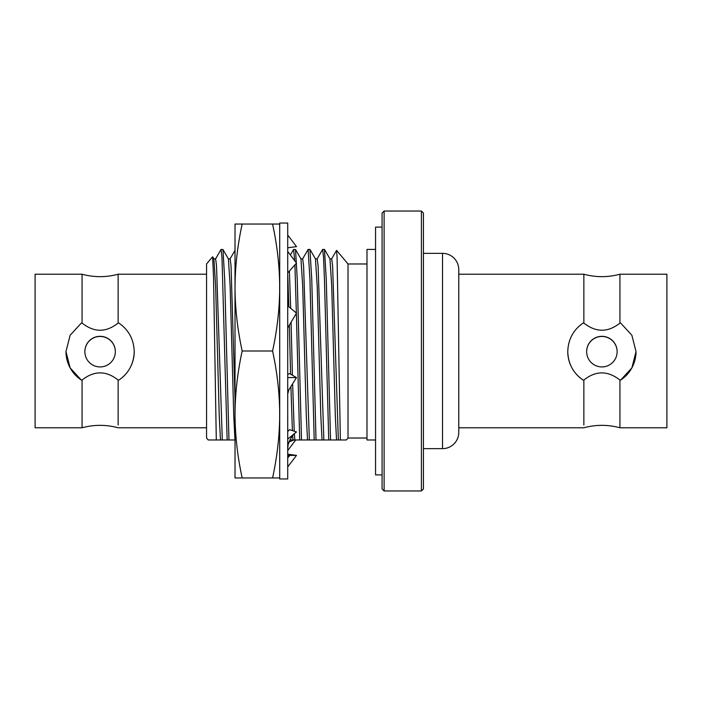 <?xml version="1.0" encoding="UTF-8"?>
<svg xmlns="http://www.w3.org/2000/svg" width="702" height="702" viewBox="0 0 702 702"><rect width="100%" height="100%" fill="white"/><g stroke="black" fill="none" stroke-linecap="round" stroke-linejoin="round"><path stroke-width="1.05" d="M287.715 223.043L287.715 478.957L279.712 478.957L279.712 223.043L287.715 223.043M279.65 420.27L279.65 408.687M279.65 293.313L279.65 281.721M279.65 224.043L272.569 224.043C277.211 245.331 279.598 266.488 279.712 287.522C279.598 308.555 277.211 329.712 272.569 351C277.211 372.288 279.598 393.445 279.712 414.478C279.598 435.512 277.211 456.669 272.569 477.957L279.712 477.957M287.776 247.797L296.498 246.621L287.776 235.126M287.776 272.867L296.498 263.066L287.776 251.535M287.776 327.781L296.498 313.092L287.776 305.94M287.776 393.673L288.917 389.733L296.498 377.597L289.619 373.604L287.776 374.333M287.776 377.553L296.498 377.597M287.776 448.157L288.145 444.638C290.33 438.504 292.857 434.512 295.709 432.66L296.498 431.949L289.619 429.685L287.776 431.353M289.619 429.685L287.776 431.414M287.776 439.022L296.498 431.949M287.776 454.203L296.498 455.379L287.776 455.466M289.619 455.712L287.776 457.774M287.776 466.874L296.498 455.379M293.954 439.97L289.619 441.742L289.215 441.286M289.619 441.742L288.733 442.514M287.776 450.465L295.709 439.97M287.715 477.957L287.715 224.043M235.021 287.522L235.021 224.043L242.172 224.043C237.504 245.533 235.117 266.69 235.021 287.522C235.117 308.345 237.504 329.501 242.172 351C237.504 372.49 235.117 393.655 235.021 414.478L235.021 287.522M235.021 414.478C235.117 435.301 237.504 456.467 242.172 477.957L235.021 477.957L235.021 414.478M272.569 351L242.172 351M272.569 477.957L242.172 477.957M272.569 224.043L242.172 224.043M458.766 432.09A16.251 16.251 0 0 1 442.523 448.648L442.523 253.352A16.251 16.251 0 0 1 458.766 269.91L458.766 432.09M384.117 211.039L384.117 490.961L382.081 488.925L382.081 213.075L384.117 211.039L421.402 211.039L423.429 213.075L423.429 488.925L421.402 490.961L421.402 211.039M115.339 351.693L115.339 351.562A15.233 15.233 180 0 0 100.105 336.319A15.233 15.233 180 0 0 84.872 351.562L84.872 351.693A15.233 15.233 180 0 0 100.105 366.927A15.233 15.233 180 0 0 115.339 351.693A15.233 15.233 180 0 0 100.105 336.46A15.233 15.233 180 0 0 84.872 351.693M601.895 366.927A15.233 15.233 180 0 0 617.128 351.693A15.233 15.233 180 0 0 601.895 336.46A15.233 15.233 180 0 0 586.661 351.693A15.233 15.233 180 0 0 601.895 366.927M617.128 351.693L617.128 351.562A15.233 15.233 180 0 0 601.895 336.319A15.233 15.233 180 0 0 586.661 351.562L586.661 351.693M118.138 321.683L118.138 274.219L118.138 323.06L118.875 323.06C128.694 329.861 133.81 339.373 134.231 351.597C133.801 363.838 128.685 373.324 118.875 380.054L118.138 380.054L118.138 425.008M118.138 276.992L118.138 274.219L206.555 274.219M583.862 321.683L583.862 274.219L583.862 323.06L583.125 323.06C573.306 329.861 568.19 339.373 567.769 351.597C568.199 363.838 573.315 373.324 583.125 380.054L583.862 380.054L583.862 425.008M567.769 351.579A34.126 34.126 180 0 0 583.125 380.054M423.429 253.352L442.523 253.352M423.429 448.648L442.523 448.648M384.117 490.961L421.402 490.961M208.196 439.97L206.555 438.022L206.555 263.978L212.609 256.774L213.899 258.933L215.628 285.846L219.252 416.154L220.463 439.97L208.196 439.97L216.295 439.97L213.548 277.202L212.609 256.774M336.6 250.377L348.017 263.978L348.017 438.022L346.376 439.97L340.365 439.97L337.057 256.563L336.548 250.386L331.607 258.933M348.017 263.978L366.988 263.978M348.017 438.022L366.988 438.022M375.552 439.97L366.988 439.97L366.988 249.429L375.552 249.429M619.927 276.992L619.927 274.219L666.9 274.219L666.9 427.781L619.927 427.781L619.927 380.054L620.673 380.054L631.879 367.892L636.021 351.597L631.87 335.266L620.673 323.06L619.927 323.06L619.927 274.219L619.927 321.683M619.927 425.008L619.927 427.781C607.906 424.534 595.884 424.534 583.862 427.781L458.775 427.781M118.138 274.219C106.116 277.465 94.094 277.465 82.073 274.219L35.1 274.219L35.1 427.781L82.073 427.781L82.073 380.054L81.327 380.054L70.121 367.892L65.979 351.597L70.13 335.266L81.327 323.06L82.073 323.06L82.073 274.219L82.073 321.683M82.073 274.219L82.073 276.992M235.021 439.97L220.463 439.97M340.365 439.97L289.838 439.97M213.812 258.854L215.628 258.854L216.532 265.874L222.28 439.97M215.532 258.933L221.069 249.429L221.972 257.16L227.15 439.97M330.537 439.97L326.263 279.177L324.447 249.429L322.63 249.429L323.543 257.16L324.447 279.177L328.72 439.97M317.102 258.933L322.63 249.429M316.023 439.97L311.749 279.177L309.942 249.429L308.125 249.429L309.942 279.177L314.206 439.97M302.588 258.933L308.125 249.429M301.518 439.97L297.244 279.177L295.516 249.508L293.611 249.429L294.717 260.714M290.374 254.966L293.611 249.429M294.91 264.847L296.358 312.978M296.367 313.311L299.701 439.97M228.966 439.97L224.693 279.177L222.964 249.508L221.069 249.429M222.964 249.508L228.413 258.933L230.133 285.846L233.757 416.154L234.977 439.97M287.776 275.438L288.829 306.8M289.338 325.149L290.567 374.157M290.9 386.556L292.392 430.598M292.681 435.775L293.015 439.97M295.516 249.508L300.965 258.933L302.685 285.846L306.309 416.154L307.52 439.97M310.021 249.508L315.47 258.933L317.19 285.846L320.823 416.154L322.034 439.97M324.535 249.508L329.984 258.933L331.704 285.846L335.328 416.154L336.539 439.97M329.887 258.854L331.704 258.854L332.608 265.874L338.355 439.97M315.382 258.854L317.19 258.854L318.103 265.874L323.85 439.97M300.868 258.854L302.685 258.854L303.589 265.874L309.336 439.97M289.382 271.06L290.681 308.327M291.076 322.227L292.409 375.228M292.637 383.775L294.235 431.203M294.384 433.924L294.831 439.97M228.317 258.854L230.133 258.854L231.037 265.874L235.021 398.631M583.862 276.992L583.862 274.219L458.775 274.219M636.021 351.579A34.126 34.126 0 0 1 620.673 380.054M583.862 323.06C596.007 332.608 608.029 332.608 619.927 323.06M619.927 380.054C607.792 370.507 595.77 370.507 583.862 380.054M65.979 351.579A34.126 34.126 180 0 0 81.327 380.054M82.073 380.054C94.112 370.489 106.134 370.489 118.138 380.054M134.231 351.579A34.126 34.126 0 0 1 118.875 380.054M118.138 323.06C106.09 332.625 94.068 332.625 82.073 323.06M382.081 474.912L375.552 474.912L375.552 227.088L382.081 227.088M230.089 258.854L235.021 250.316M619.927 274.219C607.906 277.465 595.884 277.465 583.862 274.219M82.073 427.781C94.094 424.534 106.116 424.534 118.138 427.781L206.555 427.781M458.775 432.397L458.775 269.603"/></g></svg>
